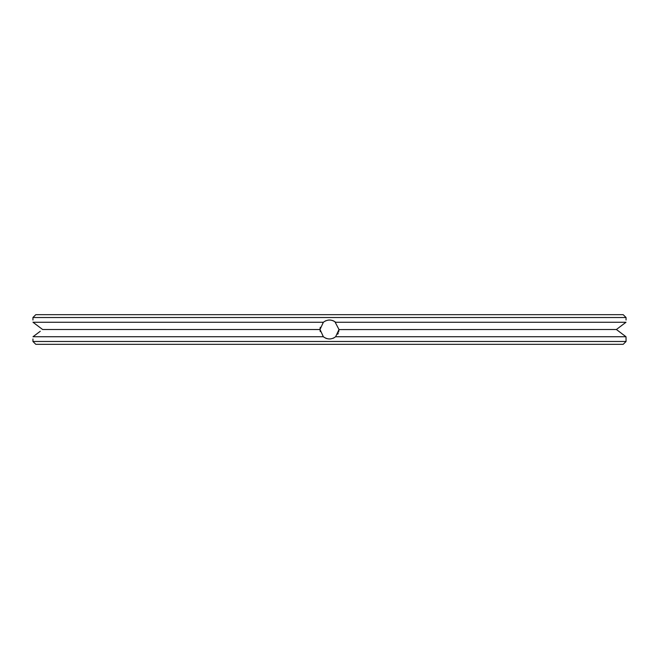 <?xml version="1.0" encoding="UTF-8"?>
<svg xmlns="http://www.w3.org/2000/svg" width="659" height="659" viewBox="0 0 659 659"><rect width="100%" height="100%" fill="white"/><g stroke="black" fill="none" stroke-linecap="round" stroke-linejoin="round"><path stroke-width="0.99" d="M35.8 344.327L623.2 344.327L626.05 341.477L32.95 341.477L35.8 344.327M334.887 321.691L338.99 329.5L335.637 336.733L625.984 336.733L626.042 338.792M335.637 336.733C331.535 339.69 327.441 339.69 323.363 336.733L320.01 329.5L320.126 328.042M40.273 331.271L33.016 336.733C32.934 339.69 32.934 339.69 33.016 336.733L323.363 336.733L324.179 337.359M626.034 338.495L626.017 337.869M626.05 338.99L626.05 341.477M333.413 320.859L332.037 320.356M337.968 333.792L337.729 334.22M323.347 336.724L322.753 336.172M322.819 322.762L323.347 322.276M328.05 320.126L328.709 320.043M334.121 337.787L333.281 338.207L334.121 337.787M327.235 338.718L326.312 338.438L327.235 338.718M326.263 338.421L325.389 338.051L326.263 338.421M323.94 337.194L323.363 336.741L323.94 337.194M320.233 331.551L320.01 329.5L323.371 322.251C327.465 319.31 331.559 319.31 335.637 322.267L625.984 322.267L616.404 329.5L625.984 336.733M325.175 321.048L325.744 320.785M324.096 337.301L323.478 336.84M324.047 337.26L323.412 336.782M325.109 321.09L325.62 320.842M334.912 321.699L335.629 322.259M333.619 320.949L335.069 321.814L333.619 320.949M330.81 338.899L330.373 338.948L330.81 338.899M329.286 338.99L328.808 338.965L329.286 338.99M327.021 338.66L326.007 338.322M618.727 331.271L616.404 329.5L338.99 329.582M338.99 329.681L338.668 331.947M338.256 333.149L338.026 333.66M333.775 337.968L333.05 338.298M330.439 338.94L328.717 338.957M320.01 329.525L42.596 329.5L41.97 329.022M328.454 320.068L330.48 320.06M320.035 328.816L320.282 327.251M329.755 320.01L330.25 320.043M626.05 320.01L626.05 317.523L32.95 317.523L32.95 320.01M616.404 329.5L617.03 329.022M618.875 327.622L620.704 326.238M621.322 325.768L622.557 324.838M625.037 336.024L622.277 333.948M622.088 333.808L621.322 333.232M620.465 332.581L619.163 331.601M33.963 336.024L36.723 333.948M36.912 333.808L37.678 333.232M38.535 332.581L39.837 331.601M40.125 327.622L38.296 326.238M37.678 325.768L36.443 324.838M42.596 329.5L33.016 322.267C32.934 319.31 32.934 319.31 33.016 322.267L33.008 322.169M33.016 322.267L323.363 322.267M32.95 317.523L35.8 314.673L623.2 314.673L626.05 317.523M32.95 338.99L32.95 341.477"/></g></svg>

